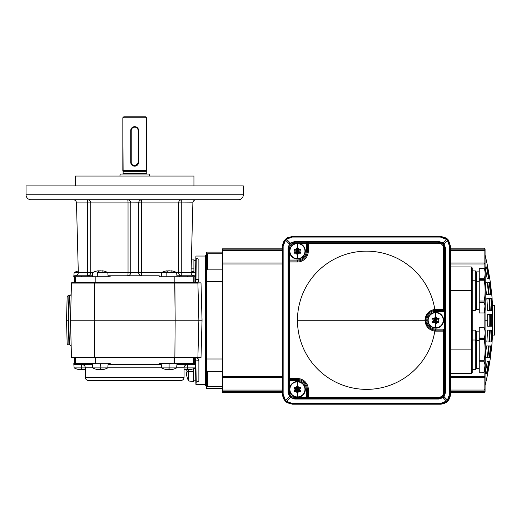 <?xml version="1.0" encoding="UTF-8"?>
<svg xmlns="http://www.w3.org/2000/svg" width="521" height="521" viewBox="0 0 521 521"><rect width="100%" height="100%" fill="white"/><g stroke="black" fill="none" stroke-linecap="round" stroke-linejoin="round"><path stroke-width="0.78" d="M206.576 252.125L222.382 252.125L206.576 252.125L206.576 264.193M205.593 255.088L205.593 385.449L206.576 385.449L205.593 385.449L205.593 255.088L206.576 255.088L205.593 255.088M206.576 381.528L206.576 276.781M207.566 371.362L206.576 370.535L206.576 386.035L207.566 386.725L207.566 371.362L222.382 371.362L207.566 371.362L207.566 386.725L222.382 386.725L207.566 386.725L206.576 386.035L206.576 358.989L222.382 358.989L206.576 358.989L206.576 370.535L207.566 371.362M207.566 253.805L206.576 254.502L206.576 270.002L207.566 269.168L207.566 253.805L222.382 253.805L207.566 253.805L207.566 269.168L222.382 269.168L207.566 269.168L206.576 270.002L206.576 254.502L207.566 253.805M206.576 281.548L222.382 281.548L206.576 281.548L206.576 270.002L206.576 358.989M206.576 259.009L206.576 255.088M206.576 385.449L206.576 376.344L206.576 388.412L222.382 388.412L206.576 388.412M222.382 249.162L282.623 249.162L222.382 249.162L222.382 250.464L282.623 250.464L222.382 250.464L222.382 262.988L282.623 262.988L222.382 262.988L282.623 262.988L222.382 262.988L222.382 263.978L282.623 263.978L222.382 263.978L222.382 376.559L282.623 376.559L222.382 376.559L222.382 377.549L282.623 377.549L222.382 377.549L222.382 390.073L282.623 390.073L222.382 390.073L222.382 391.375L282.623 391.375L222.382 391.375L222.382 392.359L282.623 392.359L222.382 392.359L222.382 249.162M282.623 248.172L222.382 248.172L282.623 248.172M494.774 310.392A272.815 272.815 0 0 1 494.95 320.265L494.69 330.145L494.774 310.848A272.802 272.802 0 0 1 494.865 314.02L494.95 320.265A272.815 272.815 0 0 0 494.774 310.392L494.774 310.392M485.077 314.345L485.077 320.265L487.715 320.265A267.553 267.553 0 0 0 487.643 314.345L489.74 314.345A269.644 269.644 0 0 1 489.805 320.265L490.378 320.265A270.223 270.223 0 0 0 490.32 314.345L491.7 314.345A271.604 271.604 0 0 1 491.765 320.265L492.111 320.265A271.949 271.949 0 0 0 492.045 314.345L492.43 314.345L492.573 320.265L492.573 305.456L494.546 305.456A272.815 272.815 0 0 1 494.69 308.419L494.69 308.79L494.69 308.419A272.815 272.815 0 0 0 494.546 305.456L492.573 305.456L492.573 335.081L492.43 314.345L492.045 314.345A271.949 271.949 0 0 1 492.045 326.192L492.43 326.192L492.045 326.192A271.949 271.949 0 0 0 492.111 320.265L491.765 320.265A271.604 271.604 0 0 1 491.7 326.192A271.604 271.604 0 0 0 491.7 314.345L490.32 314.345A270.223 270.223 0 0 1 490.32 326.192L491.7 326.192L490.32 326.192A270.223 270.223 0 0 0 490.378 320.265L489.805 320.265A269.644 269.644 0 0 1 489.74 326.192A269.644 269.644 0 0 0 489.74 314.345L487.643 314.345A267.553 267.553 0 0 1 487.643 326.192L489.74 326.192L487.643 326.192A267.553 267.553 0 0 0 487.715 320.265L485.077 320.265L485.077 310.516L485.077 330.021L485.077 310.516M485.077 266.941L485.077 255.088L485.077 270.764L485.077 263.978L485.077 266.941L485.077 263.978L484.087 263.978L484.087 268.322L484.087 263.978L450.509 263.978L484.087 263.978L484.087 250.477L450.509 250.477L484.087 250.477L484.087 249.162L450.509 249.162L484.087 249.162L484.087 250.477L485.077 251.024L485.077 249.162L485.077 251.024L484.087 250.477L484.087 262.988L450.509 262.988L484.087 262.988L484.087 263.978L485.077 263.978A0.99 0.99 0 0 0 484.087 262.988A0.99 0.99 0 0 1 485.077 263.978L485.077 249.162L484.087 249.162L485.077 249.162A0.99 0.99 0 0 0 484.087 248.172A0.99 0.99 0 0 1 485.077 249.162L485.077 251.024M492.045 298.54L492.045 298.54A272.75 272.75 0 0 1 492.43 304.036L492.365 302.988L492.43 304.036A272.75 272.75 0 0 0 492.045 298.54L492.111 298.54A272.815 272.815 0 0 0 491.765 294.593L491.7 294.593A272.75 272.75 0 0 0 490.32 282.74L490.378 282.74A272.815 272.815 0 0 0 489.805 278.787L489.74 278.787A272.75 272.75 0 0 0 487.643 266.941L487.715 266.941A272.815 272.815 0 0 0 485.077 255.088M489.506 298.54L490.893 298.54A271.604 271.604 0 0 1 491.583 310.392L490.202 310.392A270.223 270.223 0 0 0 489.506 298.54A270.223 270.223 0 0 1 490.202 310.392L491.583 310.392A271.604 271.604 0 0 0 490.893 298.54L489.506 298.54L490.893 298.54M486.829 266.941L487.532 266.941A272.639 272.639 0 0 1 489.623 278.787L488.926 278.787A271.949 271.949 0 0 0 486.829 266.941A271.949 271.949 0 0 1 488.926 278.787L489.623 278.787A272.639 272.639 0 0 0 487.532 266.941L486.829 266.941M492.43 306.087L492.43 310.392L491.928 310.392A271.949 271.949 0 0 0 491.238 298.54L491.928 298.54A272.639 272.639 0 0 1 492.43 306.087A272.639 272.639 0 0 0 491.928 298.54L491.238 298.54A271.949 271.949 0 0 1 491.928 310.392L492.43 310.392L492.43 306.087L491.739 306.087L492.43 306.087M486.477 294.593A267.553 267.553 0 0 0 485.787 288.224L485.787 282.74L487.181 282.74A269.644 269.644 0 0 1 488.581 294.593L486.477 294.593L488.581 294.593A269.644 269.644 0 0 0 487.181 282.74L485.787 282.74L485.787 288.224A267.553 267.553 0 0 1 486.477 294.593L488.581 294.593M487.532 310.392A267.553 267.553 0 0 0 486.829 298.54L488.926 298.54A269.644 269.644 0 0 1 489.623 310.392L487.532 310.392L489.623 310.392A269.644 269.644 0 0 0 488.926 298.54L486.829 298.54A267.553 267.553 0 0 1 487.532 310.392L489.623 310.392L487.532 310.392M487.181 278.787A270.223 270.223 0 0 0 485.787 270.64L485.787 266.941L486.477 266.941A271.604 271.604 0 0 1 488.581 278.787L487.181 278.787L488.581 278.787A271.604 271.604 0 0 0 486.477 266.941L485.787 266.941L485.787 270.64A270.223 270.223 0 0 1 487.181 278.787L488.581 278.787L487.181 278.787M490.548 294.593L489.16 294.593A270.223 270.223 0 0 0 487.76 282.74L489.16 282.74A271.604 271.604 0 0 1 490.548 294.593A271.604 271.604 0 0 0 489.16 282.74L487.76 282.74A270.223 270.223 0 0 1 489.16 294.593L490.548 294.593L489.16 294.593M491.583 294.593L490.893 294.593A271.949 271.949 0 0 0 489.506 282.74L490.202 282.74A272.639 272.639 0 0 1 491.583 294.593A272.639 272.639 0 0 0 490.202 282.74L489.506 282.74A271.949 271.949 0 0 1 490.893 294.593L491.583 294.593M494.69 332.118L494.546 320.265L494.546 335.081L492.573 335.081L494.546 335.081L494.546 305.755L492.573 305.755L494.546 305.755L494.69 332.118A272.815 272.815 0 0 1 494.546 335.081M494.69 308.79L494.546 305.755L494.69 308.79M491.583 345.944L490.893 345.944A271.949 271.949 0 0 1 489.506 357.797L490.202 357.797A272.639 272.639 0 0 0 491.583 345.944A272.639 272.639 0 0 1 490.202 357.797L489.506 357.797A271.949 271.949 0 0 0 490.893 345.944L491.583 345.944M491.583 330.145L490.202 330.145A270.223 270.223 0 0 1 489.506 341.997L490.893 341.997A271.604 271.604 0 0 0 491.583 330.145L490.202 330.145L491.583 330.145A271.604 271.604 0 0 1 490.893 341.997L489.506 341.997A270.223 270.223 0 0 0 490.202 330.145M491.7 294.593L491.7 294.593A272.75 272.75 0 0 0 490.32 282.74L490.32 282.74M491.583 310.392L490.202 310.392M492.045 341.997L492.045 341.997A272.75 272.75 0 0 0 492.43 336.501A272.75 272.75 0 0 1 492.045 341.997L492.111 341.997A272.815 272.815 0 0 1 491.765 345.944L491.7 345.944A272.75 272.75 0 0 1 490.32 357.797L490.32 357.797A272.75 272.75 0 0 0 491.7 345.944M492.43 337.549L492.43 336.501L492.43 337.549A272.815 272.815 0 0 0 492.573 335.081M489.623 278.787L488.926 278.787M488.581 345.944L486.477 345.944A267.553 267.553 0 0 1 485.787 352.313L485.787 357.797L487.181 357.797A269.644 269.644 0 0 0 488.581 345.944L486.477 345.944L488.581 345.944A269.644 269.644 0 0 1 487.181 357.797L485.787 357.797L487.181 357.797L485.787 357.797L485.787 352.313A267.553 267.553 0 0 0 486.477 345.944M488.581 361.743L487.181 361.743A270.223 270.223 0 0 1 485.787 369.89L485.787 373.596L486.477 373.596A271.604 271.604 0 0 0 488.581 361.743A271.604 271.604 0 0 1 486.477 373.596L485.787 373.596L486.477 373.596L485.787 373.596L485.787 369.89A270.223 270.223 0 0 0 487.181 361.743L488.581 361.743M485.787 282.74L487.181 282.74L485.787 282.74M488.926 298.54L486.829 298.54M450.509 390.06L484.087 390.06L484.087 377.549L484.087 390.06L450.509 390.06M450.509 391.375L484.087 391.375L484.087 390.06L484.087 391.375L450.509 391.375M484.087 248.172L484.087 249.162L484.087 248.172L450.509 248.172L484.087 248.172M485.077 326.192L485.077 330.021L485.077 326.192M485.077 369.773L485.077 391.375A0.99 0.99 0 0 1 484.087 392.359L450.509 392.359L484.087 392.359L484.087 391.375L484.087 392.359A0.99 0.99 0 0 0 485.077 391.375L484.087 391.375L485.077 391.375L485.077 389.506L484.087 390.06L485.077 389.506L485.077 376.559A0.99 0.99 0 0 1 484.087 377.549L450.509 377.549L484.087 377.549L484.087 376.559L450.509 376.559L484.087 376.559L484.087 377.549A0.99 0.99 0 0 0 485.077 376.559L484.087 376.559L485.077 376.559L485.077 369.773L485.077 389.506M484.087 312.958L484.087 327.579L484.087 312.958M484.087 372.215L484.087 376.559L484.087 372.215M485.787 266.941L486.477 266.941L485.787 266.941M489.623 330.145L487.532 330.145A267.553 267.553 0 0 1 486.829 341.997L488.926 341.997A269.644 269.644 0 0 0 489.623 330.145A269.644 269.644 0 0 1 488.926 341.997L486.829 341.997A267.553 267.553 0 0 0 487.532 330.145L489.623 330.145M489.74 278.787L489.74 278.787A272.75 272.75 0 0 0 487.643 266.941L487.643 266.941M487.643 373.596L487.643 373.596A272.75 272.75 0 0 0 489.74 361.743A272.75 272.75 0 0 1 487.643 373.596L487.715 373.596A272.815 272.815 0 0 1 485.077 385.449M489.74 361.743L489.805 361.743A272.815 272.815 0 0 0 490.378 357.797L490.32 357.797M491.928 341.997A272.639 272.639 0 0 0 492.43 334.449L491.739 334.449L492.43 334.449L492.43 330.145L491.928 330.145A271.949 271.949 0 0 1 491.238 341.997L491.928 341.997L491.238 341.997A271.949 271.949 0 0 0 491.928 330.145L492.43 330.145L492.43 334.449A272.639 272.639 0 0 1 491.928 341.997M489.623 361.743A272.639 272.639 0 0 1 487.532 373.596L486.829 373.596L487.532 373.596A272.639 272.639 0 0 0 489.623 361.743L488.926 361.743A271.949 271.949 0 0 1 486.829 373.596A271.949 271.949 0 0 0 488.926 361.743L489.623 361.743L488.926 361.743M489.16 282.74L487.76 282.74M490.202 282.74L489.506 282.74M491.7 314.345L490.32 314.345M490.548 345.944L489.16 345.944A270.223 270.223 0 0 1 487.76 357.797L489.16 357.797A271.604 271.604 0 0 0 490.548 345.944L489.16 345.944L490.548 345.944A271.604 271.604 0 0 1 489.16 357.797L487.76 357.797A270.223 270.223 0 0 0 489.16 345.944M491.7 326.192L490.32 326.192M485.077 320.265L485.077 330.021M489.16 357.797L487.76 357.797M488.926 341.997L486.829 341.997M490.893 341.997L489.506 341.997M490.202 357.797L489.506 357.797M494.774 320.265L494.865 314.02A272.802 272.802 0 0 0 494.774 310.848L494.774 320.265M446.451 238.221L447.35 238.957L440.636 236.326L292.496 236.326L440.636 236.326L440.395 237.062L440.636 236.326L447.35 238.957L448.158 239.803L450.509 246.199L450.509 394.338L448.542 400.252L450.509 394.338L447.35 401.58L440.636 404.211L292.496 404.211L440.636 404.211L292.496 404.211L286.068 401.828L285.267 401.066L282.623 394.338A9.873 9.873 0 0 0 284.238 399.75L285.313 401.111L284.238 399.75A9.873 9.873 0 0 1 282.623 394.338L282.623 246.199L285.267 239.471L286.068 238.709L292.496 236.326L286.648 238.24L284.238 240.787A9.873 9.873 0 0 0 282.623 246.199A9.873 9.873 0 0 1 284.238 240.787L286.648 238.24L292.496 236.326L440.636 236.326L292.496 236.326L292.255 237.062L440.395 237.062L446.438 239.432L447.415 240.441L449.532 246.199L449.532 394.338L447.415 400.095L446.438 401.098A0.99 0.345 47.2 0 0 447.35 401.58L448.158 400.734L447.415 400.095L448.158 400.734L450.509 394.338L450.509 246.199L448.542 240.285L446.152 238.012L440.636 236.326L447.35 238.957L450.509 246.199L450.509 394.338L449.532 394.338L450.476 394.338L450.476 246.199L449.532 246.199L450.509 246.199L448.158 239.803L447.415 240.441L448.158 239.803L447.35 238.957L448.542 240.285L450.509 246.199L447.35 238.957A0.99 0.345 132.8 0 0 446.438 239.432A0.99 0.345 -47.2 0 1 447.35 238.957L440.636 236.326L446.152 238.012L447.044 238.69M286.648 402.29L292.496 404.211L287.475 402.837M308.302 398.285L296.449 398.285L308.302 398.285A0.99 0.99 0 0 1 307.312 397.302L306.576 397.302L306.836 398.285L308.302 398.285L308.302 389.395A10.863 10.863 0 0 0 297.432 378.533L289.533 378.533L289.533 261.998L288.549 261.998L288.549 260.025L288.549 392.359L288.022 392.359L288.022 248.172L289.409 244.023L290.334 243.073L286.472 239.211L292.255 237.062L292.496 236.326L286.068 238.709L286.472 239.211L286.068 238.709L292.496 236.326L285.267 239.471L282.623 246.199L285.267 239.471L282.623 246.199L282.623 394.338L285.267 401.066A0.99 0.332 -42.9 0 1 285.534 400.388L283.15 394.338L282.623 394.338L283.15 394.338L283.15 246.199L282.623 246.199L283.15 246.199L285.534 240.142A0.99 0.332 -137.1 0 1 285.267 239.471A0.99 0.332 42.9 0 0 285.534 240.142L286.472 239.211L285.534 240.142L289.409 244.023L285.534 240.142L283.15 246.199L283.15 394.338L285.534 400.388L289.409 396.514L288.022 392.359L289.409 396.514L290.334 397.464L290.718 396.95L289.735 395.921L289.409 396.514L289.735 395.921L290.718 396.95L290.334 397.464L294.71 399.027L294.476 398.285L306.836 398.285L306.322 389.395L306.322 397.302L307.312 397.302L307.312 389.395A9.873 9.873 0 0 0 297.432 379.522L297.432 380.512A8.89 8.89 0 0 1 306.322 389.395L307.312 389.395L306.576 389.395L306.576 397.302L306.322 389.395A8.89 8.89 0 0 0 297.432 380.512L289.533 380.512L289.533 392.359A4.936 4.936 0 0 0 294.476 397.302L306.322 397.302L306.322 398.285L306.322 397.302L294.476 397.302L294.476 398.285L294.476 397.302A4.936 4.936 0 0 1 289.533 392.359L288.549 392.359L288.549 378.533L289.533 378.533L288.549 378.533A0.99 0.99 0 0 0 289.533 379.522L289.533 380.512L297.432 380.512L297.432 379.522L289.533 379.522A0.99 0.99 0 0 1 288.549 378.533L288.549 392.359A5.926 5.926 0 0 0 294.476 398.285L438.656 398.285A5.926 5.926 0 0 0 444.582 392.359L444.615 330.529L444.582 392.359L444.582 330.529L444.582 392.359L443.599 392.359L444.55 392.359L444.55 331.128L443.599 331.128L443.599 392.359A4.936 4.936 0 0 1 438.656 397.302L438.656 398.285L438.656 397.302L307.312 397.302L308.302 397.302L308.302 398.285L294.476 398.285A5.926 5.926 0 0 1 288.549 392.359L289.533 392.359L289.533 380.512L288.549 380.512L289.533 380.512L289.533 378.533L289.533 379.522L297.432 379.522A9.873 9.873 0 0 1 307.312 389.395A9.873 9.873 0 0 0 297.432 379.522L297.432 378.533L297.432 379.522A9.873 9.873 0 0 1 307.312 389.395L308.302 389.395L308.041 397.302L308.041 389.395L307.312 389.395L307.312 397.302A0.99 0.99 0 0 0 308.302 398.285L294.476 398.285L294.71 399.027L438.897 399.027L443.006 397.673L446.438 401.098L447.415 400.095L449.532 394.338L449.532 246.199L447.415 240.441L446.438 239.432L440.395 237.062L292.255 237.062L286.472 239.211L290.334 243.073L289.409 244.023L288.022 248.172L288.022 392.359L288.549 392.359L288.549 261.998L289.533 261.998L289.533 378.533L297.432 378.533A10.863 10.863 0 0 1 308.302 389.395L308.302 397.302L438.656 397.302A4.936 4.936 0 0 0 443.599 392.359L443.599 331.128L444.55 331.128A0.99 0.951 -90 0 0 443.599 330.145L443.599 329.155A1.973 1.973 0 0 1 444.582 329.422L444.582 311.115A1.973 1.973 0 0 1 443.599 311.382L443.599 309.402L435.693 309.402A10.863 10.863 0 0 0 434.814 309.441L434.814 310.431A9.873 9.873 0 0 1 435.693 310.392L435.693 309.402L435.693 310.392L443.599 310.392L435.693 310.392L435.693 311.382L443.599 311.382L435.693 311.382A8.89 8.89 0 0 0 426.81 320.265A8.89 8.89 0 0 0 435.693 329.155A8.89 8.89 0 0 1 426.81 320.265L425.82 320.265C426.321 325.899 429.324 329.174 434.814 330.106A9.873 9.873 0 0 0 435.693 330.145L435.693 329.155L443.599 329.155L443.599 330.145A0.99 0.99 0 0 1 444.582 331.128L444.582 330.529L445.559 330.529L445.559 392.359L444.029 396.702L447.415 400.095L444.029 396.702L443.006 397.673A0.99 0.339 53.5 0 0 442.179 397.126A0.99 0.339 -126.5 0 1 443.006 397.673L444.029 396.702L443.267 396.084L444.582 392.359A5.926 5.926 0 0 1 438.656 398.285L308.302 398.285M291.656 242.962L291.174 242.486L291.656 242.962M427.324 315.023A9.873 9.873 0 0 1 434.814 310.431A9.873 9.873 0 0 0 434.814 330.106A9.873 9.873 0 0 1 425.82 320.265L426.81 320.265A8.89 8.89 0 0 1 435.693 311.382L435.693 310.392A9.873 9.873 0 0 0 434.814 310.431L434.814 309.441A10.863 10.863 0 0 1 435.693 309.402L443.599 309.402L443.599 310.392A0.99 0.99 0 0 0 444.582 309.402L444.582 248.172L444.55 309.402L444.582 311.115L445.462 311.115L444.582 311.115L444.582 329.422L445.462 329.422L445.559 248.172L444.029 243.835L443.006 242.864L438.897 241.51L438.656 242.252L306.322 242.252L308.302 242.252L306.836 242.252L306.576 243.235L307.312 243.235L306.576 243.235L306.576 251.135L307.312 251.135L306.322 251.135L306.322 243.235L294.476 243.235A4.936 4.936 0 0 0 289.533 248.172L289.533 260.025L297.432 260.025A8.89 8.89 0 0 0 306.322 251.135L306.576 243.235L306.322 251.135A8.89 8.89 0 0 1 297.432 260.025L297.432 261.014A9.873 9.873 0 0 0 307.312 251.135A9.873 9.873 0 0 1 297.432 261.014L297.432 260.025L289.533 260.025L289.533 261.014L297.432 261.014A9.873 9.873 0 0 0 307.312 251.135L307.312 243.235L307.312 251.135L308.302 251.135A10.863 10.863 0 0 1 297.432 261.998L289.533 261.998L297.432 261.998A10.863 10.863 0 0 0 308.302 251.135L308.302 243.235L308.302 251.135L307.312 251.135A9.873 9.873 0 0 1 297.432 261.014L297.432 261.998L297.432 261.014L289.533 261.014L289.533 261.998L289.533 261.014A0.99 0.99 0 0 0 288.549 261.998A0.99 0.99 0 0 1 289.533 261.014A0.99 0.99 0 0 0 288.549 261.998A0.99 0.99 0 0 1 289.533 261.014L289.533 260.025L288.549 260.025L289.533 260.025L289.533 248.172L288.022 248.172L288.549 248.172L288.549 261.998L288.549 248.172L289.533 248.172A4.936 4.936 0 0 1 294.476 243.235L294.71 241.51L290.334 243.073L290.718 243.587L290.334 243.073L294.71 241.51L294.476 242.252A5.926 5.926 0 0 0 288.549 248.172A5.926 5.926 0 0 1 294.476 242.252L294.476 243.235L306.322 243.235L306.322 242.252L294.476 242.252L306.322 242.252L306.322 243.235L306.836 242.252L306.322 242.252L308.302 242.252A0.99 0.99 0 0 0 307.312 243.235A0.99 0.99 0 0 1 308.302 242.252L308.041 251.135L308.041 243.235L307.312 243.235L308.302 243.235L308.302 242.252L306.322 242.252M291.656 397.575L291.174 398.051L291.656 397.575M292.007 236.339L440.636 236.326L440.883 237.062M446.152 402.525L440.636 404.211L446.152 402.525L447.409 401.522L446.152 402.525M479.248 271.877L476.285 271.877L476.285 281.262L476.285 271.877L475.295 270.887L475.295 280.767L475.295 270.887L472.234 270.887L472.234 369.649L475.295 369.649L475.295 340.018L476.285 340.513L479.248 340.513L476.285 340.513L476.285 331.128L476.285 340.513L475.295 340.018L475.295 330.145L475.295 340.018L472.234 340.018L475.295 340.018L475.295 369.649L476.285 368.66L476.285 340.513L476.285 368.66L479.248 368.66M450.509 266.941L471.251 266.941L471.251 290.64L472.234 290.64L472.234 267.924L471.251 266.941L471.251 373.596L471.251 349.897L472.234 349.897L471.251 349.897L471.251 290.64L450.509 290.64L472.234 290.64L472.234 372.606L471.251 373.596L450.509 373.596M450.509 349.897L471.251 349.897L450.509 349.897M424.973 320.265L297.465 320.265A69.104 69.104 0 0 0 361.131 389.154A69.104 69.104 0 0 0 434.814 331.109C428.79 330.04 425.514 326.433 424.973 320.265C425.514 326.433 428.79 330.04 434.814 331.109A10.863 10.863 0 0 0 435.693 331.128L443.599 331.128L443.599 330.145L443.599 331.128L435.693 331.128L435.693 330.145L443.599 330.145L435.693 330.145L435.693 331.128A10.863 10.863 0 0 1 434.814 331.095L434.814 330.106L434.814 331.109A69.104 69.104 0 0 1 328.92 378.213A69.104 69.104 0 0 1 328.92 262.317A69.104 69.104 0 0 1 434.814 309.428L434.814 309.428C428.79 310.496 425.514 314.104 424.973 320.265C425.514 314.104 428.79 310.496 434.814 309.428A69.104 69.104 0 0 0 361.131 251.382A69.104 69.104 0 0 0 297.465 320.265L424.973 320.265M444.615 248.172L445.559 248.172L444.615 248.172L444.615 310.008L444.615 248.172M444.582 310.008L445.559 310.008L444.582 310.008L444.55 309.402L444.55 248.172L443.599 248.172A4.936 4.936 0 0 0 438.656 243.235L308.302 243.235L438.656 243.235L438.897 241.51L294.71 241.51L438.897 241.51L443.006 242.864A0.99 0.339 -53.5 0 1 442.179 243.411L442.746 243.887L442.179 243.411A0.99 0.339 126.5 0 0 443.006 242.864L446.438 239.432L443.006 242.864L444.029 243.835L443.267 244.453L444.582 248.172A5.926 5.926 0 0 0 438.656 242.252L438.656 243.235A4.936 4.936 0 0 1 443.599 248.172L444.582 248.172L444.582 309.402A0.99 0.99 0 0 1 443.599 310.392A0.99 0.951 -90 0 0 444.55 309.402L443.599 309.402L443.599 248.172L443.599 309.402L444.55 309.402A0.99 0.951 -90 0 1 443.599 310.392L443.599 311.382A1.973 1.973 0 0 0 444.582 311.115L444.582 310.008M441.079 242.766L442.179 243.411L438.656 242.252A5.926 5.926 0 0 1 444.582 248.172L443.267 244.453L447.415 240.441L444.029 243.835L445.559 248.172L445.559 330.529L444.615 330.529L444.615 392.359L445.559 392.359L444.582 392.359L443.267 396.084L444.029 396.702L445.559 392.359L445.559 330.529L445.462 329.422L444.582 329.422L444.582 330.529L444.582 329.422A1.973 1.973 0 0 0 443.599 329.155L435.693 329.155L435.693 330.145A9.873 9.873 0 0 1 434.814 330.106C429.324 329.174 426.321 325.899 425.82 320.265A9.873 9.873 0 0 1 426.497 316.67M450.509 394.338L448.158 400.734L447.35 401.58L440.636 404.211C446.588 403.586 449.883 400.291 450.509 394.338M440.636 404.211L292.496 404.211L440.636 404.211L440.395 403.469L446.438 401.098L443.006 397.673L438.897 399.027L438.656 398.285L442.179 397.126L438.656 398.285L438.897 399.027L294.71 399.027L290.334 397.464L286.472 401.326L292.255 403.469L440.395 403.469L292.255 403.469L286.472 401.326L290.334 397.464L289.409 396.514L285.534 400.388L286.472 401.326L285.534 400.388A0.99 0.332 137.1 0 0 285.267 401.066L286.068 401.828L292.496 404.211L286.068 401.828L286.472 401.326L286.068 401.828L292.496 404.211L292.255 403.469L292.496 404.211L440.636 404.211L447.35 401.58A0.99 0.345 -132.8 0 1 446.438 401.098L440.395 403.469L440.636 404.211L441.131 404.198M286.068 238.709L284.961 239.823M289.735 244.616L289.409 244.023L289.735 244.616L290.718 243.587L289.735 244.616M444.55 331.128A0.99 0.951 -90 0 0 443.599 330.145A0.99 0.99 0 0 1 444.582 331.128L444.55 331.128M425.82 320.265C426.321 314.638 429.324 311.363 434.814 310.431M308.302 242.252L438.656 242.252M288.549 392.359L289.735 395.921M294.059 391.154L295.068 389.395L294.228 391.447L294.059 391.154L297.432 389.395L295.068 389.395L294.228 387.35L297.432 389.395L294.228 391.251L296.254 391.447L297.432 389.395L296.254 391.447L294.228 391.447M297.432 396.93A7.535 7.535 0 0 0 304.967 389.395A7.535 7.535 0 0 0 297.432 381.867L297.432 385.494L298.618 387.35L300.812 387.644L299.803 389.395L300.643 391.447L298.618 391.447L297.432 393.296L297.432 396.93A7.535 7.535 0 0 1 289.904 389.395A7.535 7.535 0 0 1 297.432 381.867L297.432 381.496A7.9 7.9 0 0 0 289.533 389.395A7.9 7.9 0 0 0 297.432 397.302L297.432 396.93L297.432 397.302A7.9 7.9 0 0 0 305.339 389.395A7.9 7.9 0 0 0 297.432 381.496L297.432 381.867A7.535 7.535 0 0 1 304.967 389.395A7.535 7.535 0 0 1 297.432 396.93L297.432 389.395L297.608 393.199L298.618 391.447L297.432 389.395L300.643 387.546L298.618 387.35L297.432 389.395L298.618 387.35L297.608 385.599L297.432 389.395L297.432 385.696L296.254 387.35L297.432 389.395L296.254 387.35L294.228 387.35L296.254 387.35L297.432 385.494L297.432 381.867A7.535 7.535 0 0 0 289.904 389.395A7.535 7.535 0 0 0 297.432 396.93M297.263 393.199L296.254 391.447L297.608 393.199M299.803 389.395L297.432 389.395L300.643 391.251L299.803 389.395L300.812 387.644M300.643 391.447L297.432 389.395L298.618 391.447L300.643 391.447M294.059 387.644L295.068 389.395L297.432 389.395L294.059 387.644M297.608 247.338L297.432 243.607A7.535 7.535 0 0 0 289.904 251.135A7.535 7.535 0 0 0 297.432 258.67A7.535 7.535 0 0 0 304.967 251.135A7.535 7.535 0 0 0 297.432 243.607L297.432 247.234L298.618 249.09L300.812 249.383L299.803 251.135L300.643 253.186L298.618 253.186L297.432 255.036L297.432 258.67A7.535 7.535 0 0 1 289.904 251.135A7.535 7.535 0 0 1 297.432 243.607L297.432 243.235A7.9 7.9 0 0 0 289.533 251.135A7.9 7.9 0 0 0 297.432 259.041L297.432 258.67L297.432 259.041A7.9 7.9 0 0 0 305.339 251.135A7.9 7.9 0 0 0 297.432 243.235L297.432 243.607A7.535 7.535 0 0 1 304.967 251.135A7.535 7.535 0 0 1 297.432 258.67L297.432 255.036L296.254 253.186L294.228 253.186L295.068 251.135L294.033 249.285L295.068 251.135L294.059 252.893L296.254 253.186L297.263 254.938L298.618 253.186L300.643 253.186L297.432 251.135L299.803 251.135L300.812 249.383L297.432 251.135L300.643 249.09L298.618 249.09L297.432 251.135L298.618 249.09L297.608 247.338L297.432 251.135L297.432 247.436L296.254 249.09L297.432 251.135L296.254 249.09L294.228 249.09L297.432 251.135L298.618 253.186L297.432 251.135L297.432 254.841L297.432 251.135L296.254 253.186L297.432 251.135L294.228 252.991L297.432 251.135L295.068 251.135L297.432 251.135L294.059 249.383M300.812 252.893L299.803 251.135M294.228 249.09L296.254 249.09L297.263 247.338M432.319 322.024L433.329 320.265L432.489 322.317L438.903 318.22L436.878 318.22L435.869 316.468L436.878 318.22L439.073 318.513L438.063 320.265L439.073 322.024L436.878 322.317L435.693 324.166L435.693 327.8A7.535 7.535 0 0 0 443.228 320.265A7.535 7.535 0 0 0 435.693 312.737L435.869 316.468L434.514 318.22L432.293 318.416L434.514 318.22L435.693 320.265L432.293 318.416L435.693 320.265L433.329 320.265L435.693 320.265L432.489 322.317L432.306 322.037M435.693 327.8A7.535 7.535 0 0 1 428.164 320.265A7.535 7.535 0 0 1 435.693 312.737L435.693 312.366A7.9 7.9 0 0 0 427.793 320.265A7.9 7.9 0 0 0 435.693 328.171L435.693 327.8L435.693 328.171A7.9 7.9 0 0 0 443.599 320.265A7.9 7.9 0 0 0 435.693 312.366L435.693 312.737A7.535 7.535 0 0 1 443.228 320.265A7.535 7.535 0 0 1 435.693 327.8L435.693 324.166L434.514 322.317L436.878 318.22L435.693 320.265L435.693 316.566L435.693 320.265L436.878 322.317L438.903 322.317L435.693 320.265L435.869 324.069L436.878 322.317L435.693 320.265L434.514 322.317L432.489 322.317L434.514 322.317L435.693 323.971L435.693 320.265L434.514 318.22L435.693 316.364L435.693 312.737A7.535 7.535 0 0 0 428.164 320.265A7.535 7.535 0 0 0 435.693 327.8M439.073 322.024L438.063 320.265L439.073 318.513M433.329 320.265L432.319 318.513L433.329 320.265M479.248 301.034L484.185 301.034L479.248 301.034L479.248 280.246L479.248 302.551L479.248 301.034L479.248 302.551L484.185 302.551C485.422 306.022 485.422 309.487 484.185 312.945L479.248 312.945L479.248 302.551L479.248 312.945L484.185 312.945L485.175 310.249L485.175 271.037L484.185 268.341C485.422 271.806 485.422 275.27 484.185 278.735L485.175 280.839L485.175 306.146M476.285 281.262L479.248 281.262L476.285 281.262L475.295 280.767L476.285 281.262L476.285 309.402L476.285 281.262M472.234 280.767L475.295 280.767L472.234 280.767M479.248 309.402L476.285 309.402L475.295 310.392L475.295 280.767L475.295 310.392L472.234 310.392M485.005 305.977L484.185 312.958C485.422 309.487 485.422 306.022 484.185 302.551L484.185 301.034C485.422 294.105 485.422 287.175 484.185 280.246L479.248 280.246L484.185 280.246L484.185 279.484L479.248 279.484L479.248 280.246L479.248 268.341L484.185 268.341L479.248 268.322L479.248 278.735L484.185 278.735C485.422 275.27 485.422 271.806 484.185 268.341L479.248 268.341M485.175 280.839L484.185 279.484L479.248 279.484L479.248 278.735L484.185 278.735L484.185 280.246C485.422 287.175 485.422 294.105 484.185 301.034L484.185 302.551L479.248 302.551M479.248 312.945L484.185 312.958M479.248 372.196L484.185 372.215L479.248 372.196L479.248 361.802L479.248 372.196L484.185 372.215L485.175 369.5L485.175 330.288L484.185 327.592C485.422 331.056 485.422 334.521 484.185 337.986L485.175 340.089L485.175 365.397M479.248 360.291L479.248 361.802L484.185 361.802L484.185 360.291L479.248 360.291L484.185 360.291C485.422 353.362 485.422 346.432 484.185 339.503L479.248 339.503L484.185 339.503L484.185 338.735L479.248 338.735L479.248 361.802L479.248 327.592L484.185 327.579L479.248 327.592L479.248 337.986L484.185 337.986C485.422 334.521 485.422 331.056 484.185 327.592L479.248 327.579M485.175 340.089L484.185 338.735L479.248 338.735L479.248 337.986L484.185 337.986L484.185 339.503C485.422 346.432 485.422 353.362 484.185 360.291L484.185 361.802L479.248 361.802M484.185 372.196C485.422 368.744 485.422 365.28 484.185 361.802C485.422 365.28 485.422 368.744 484.185 372.196L485.005 365.234M195.421 276.775L195.31 281.223L195.382 279.536L198.872 279.738A2.963 2.963 0 0 1 198.136 281.698A2.963 2.963 0 0 0 198.872 279.738L195.766 279.543L196.241 258.279L195.916 258.182L195.479 275.492L195.916 256.039L205.593 256.039L195.916 256.039L195.46 275.238M194.926 358.474L195.74 359.392L196.241 382.173L195.916 382.277L195.479 364.967L195.916 384.42L195.46 365.221L195.916 384.42L205.593 384.42L195.916 384.42L196.241 382.173L195.766 360.916L195.382 360.923L195.447 363.684L195.362 360.161L195.759 360.232L195.74 359.392L195.336 359.19L195.362 360.161L195.31 359.236L195.421 363.684L195.31 359.236A2.963 2.963 0 0 1 195.349 359.314A2.963 2.963 0 0 0 195.342 359.301L195.355 359.321M69.404 295.537A1.778 1.778 0 0 0 71.182 293.805A1.778 1.778 0 0 1 69.404 295.537L68.922 295.537L69.404 295.537L68.713 320.226L69.404 344.915A1.778 1.778 0 0 1 71.182 346.647A1.778 1.778 0 0 0 69.404 344.915L68.922 344.915A1.778 1.778 0 0 1 67.144 343.189L66.538 320.226L68.316 320.226L68.922 295.537A1.778 1.778 0 0 0 67.144 297.27L66.538 320.226L67.144 343.189L66.538 320.226L67.144 297.27A1.778 1.778 0 0 1 68.922 295.537L68.316 320.226L66.538 320.226L67.144 343.189A1.778 1.778 0 0 0 68.922 344.915L68.316 320.226L68.922 344.915L69.404 344.915L68.713 320.226L69.404 295.537M70.491 320.226L202.037 320.226L201.008 282.864L174.756 282.701L197.511 282.701L197.902 283.085A0.397 0.397 0 0 0 197.511 282.701A0.397 0.397 0 0 1 197.902 283.085L201.008 282.864L202.037 320.226L198.872 320.226L197.902 283.085L198.872 320.226L175.16 320.226L174.756 282.701L94.607 282.701L197.902 283.085L174.874 283.085L175.16 320.226L94.203 320.226L94.607 282.701L71.859 282.701L94.607 282.701L94.49 283.085L174.874 283.085L94.49 283.085L94.203 320.226L70.491 320.226L71.462 283.085A0.397 0.397 0 0 1 71.859 282.701L72.315 282.701L71.859 282.701A0.397 0.397 0 0 0 71.462 283.085L71.859 282.701L71.462 283.085L94.49 283.085L71.462 283.085L70.491 320.226L71.462 357.373L71.859 357.758L197.511 357.758L197.902 357.373L174.874 357.373L174.756 357.758L174.874 357.373L94.49 357.373L94.607 357.758L94.49 357.373L71.462 357.373L70.491 320.226M197.172 358.038A2.963 2.963 0 0 1 198.872 360.721L198.872 381.242L196.241 382.173L198.872 381.242L198.872 360.721C198.859 359.08 197.869 358.096 195.916 357.758L194.926 357.758L195.916 357.758L195.759 360.232L195.916 357.758C197.869 358.096 198.859 359.08 198.872 360.721A2.963 2.963 0 0 0 195.916 357.758M193.903 260.305L195.837 260.305L195.916 256.039L195.916 258.182L198.872 259.217L198.872 279.738C198.859 281.373 197.876 282.362 195.916 282.701C197.876 282.362 198.859 281.373 198.872 279.738L198.872 259.217L196.241 258.279L195.916 282.701L195.759 280.22L195.74 281.066L194.926 281.985M196.573 282.629A2.963 2.963 0 0 0 197.172 282.421A2.963 2.963 0 0 1 196.573 282.629M195.382 279.536L195.447 276.775L195.382 279.536M195.31 281.223L195.342 281.151A2.963 2.963 0 0 0 195.707 279.764L195.342 281.151M71.937 284.844L71.423 284.759M194.926 281.744L195.675 280.187L194.926 281.861L195.668 280.239L195.616 281.255M195.336 360.304L195.167 358.91M195.668 360.232A2.963 2.963 0 0 1 195.707 360.695L195.707 360.695A2.963 2.963 0 0 0 195.668 360.232M194.926 358.715L195.342 359.301M195.675 360.272L195.707 360.916M195.427 359.379L194.926 358.591M71.462 357.373L94.49 357.373L94.203 320.226L94.49 357.373L174.874 357.373L175.16 320.226L174.874 357.373L197.902 357.373L198.872 320.226L197.902 357.373L201.008 357.588L202.037 320.226L201.008 357.588L197.902 357.373A0.397 0.397 0 0 1 197.511 357.758L201.008 357.588M199.94 357.758L72.315 357.758M174.183 357.758L173.988 363.684L174.183 357.758M195.766 360.916L198.872 360.721L195.766 360.916M195.701 280.239L195.707 279.543L195.701 280.239M195.199 281.392L195.401 277.465L194.926 277.465M180.904 380.473A3.159 3.159 0 0 0 184.063 377.308L184.063 367.833L176.645 367.833L184.063 367.833A3.159 3.159 0 0 1 187.221 364.667A3.159 3.159 0 0 0 184.063 367.833L184.063 377.308A3.159 3.159 0 0 1 180.904 380.473L88.466 380.473A3.159 3.159 0 0 1 85.307 377.308L85.307 367.833L92.718 367.833L85.307 367.833L85.307 377.308A3.159 3.159 0 0 0 88.466 380.473L180.904 380.473L88.466 380.473M107.795 367.833L161.569 367.833L107.795 367.833M82.142 364.667A3.159 3.159 0 0 1 85.307 367.833A3.159 3.159 0 0 0 82.142 364.667L92.445 364.667M179.244 364.667L176.938 364.472L179.406 364.472L179.406 363.879L176.99 363.879L179.406 363.879L179.406 364.472L187.69 364.472L187.69 363.879L179.406 363.879L187.69 363.879L187.69 364.472L179.244 364.667L194.73 364.667L187.69 364.667L194.73 364.667L194.926 363.879L194.73 364.667L176.919 364.667L187.221 364.667M100.306 369.317L100.136 369.337A15.669 8.004 -90 0 1 99.101 369.623A15.669 15.669 90 0 1 99.068 369.623A15.669 7.665 -90 0 0 100.039 369.337L100.162 367.891L107.788 367.891L108.16 363.684L109.938 363.482A0.397 0.397 0 0 1 110.335 363.879L110.335 364.667L108.075 364.667L110.335 364.667L110.335 363.879L110.335 364.667L108.088 364.472M75.454 363.684L75.454 357.758L75.786 363.684L74.64 363.684L74.64 364.667L90.126 364.667L89.957 363.879L81.673 363.879L81.673 364.472L92.425 364.472L74.64 364.667M109.938 363.684L100.162 363.684L109.938 363.684M81.673 363.879L92.373 363.879L89.957 363.879L89.957 364.472L74.64 364.472L81.673 364.472L81.673 363.879L74.64 363.879L81.673 363.879M108.14 363.879L110.133 363.879M97.896 369.623L97.896 369.623A15.669 8.004 -90 0 1 96.86 369.337A15.669 8.004 90 0 0 97.896 369.623A15.669 8.004 -90 0 1 97.876 369.623A15.799 15.799 0 0 1 92.725 367.891L92.36 363.684L89.794 363.684L100.162 363.684L100.162 367.891L92.725 367.891L100.162 367.891L100.358 363.684M81.673 363.684L74.64 363.684L81.673 363.684C71.527 363.684 71.527 363.684 81.673 363.684M95.096 363.482L75.617 363.482L75.617 357.758L75.617 363.482L95.096 363.482L95.096 357.758L95.096 363.482M74.64 364.472L74.64 363.879M74.438 363.482L74.438 357.758L74.438 364.472L74.64 357.758L74.64 363.482L75.454 363.482M95.18 363.482L95.18 357.758L95.18 363.482M95.376 363.482L95.376 357.758L95.376 363.482M161.276 364.472L159.035 364.667L161.295 364.667L159.035 364.667L159.035 363.879L159.231 364.472L161.276 364.472M161.223 363.879L159.231 363.879L161.223 363.879M194.926 364.472L194.926 363.482L187.69 363.684L194.73 363.879L187.69 363.879L193.747 363.482L174.164 363.684M193.747 357.758L193.747 363.482L193.747 357.758L174.275 357.758L174.275 363.482L193.91 363.482L193.91 357.758L193.91 363.482L194.73 363.482L194.73 357.758L193.91 357.758M194.926 363.482L194.73 357.758M194.73 364.472L187.69 364.472L194.73 364.472M179.576 363.684L177.01 363.684L179.576 363.684M159.426 363.684L159.426 363.482A0.397 0.397 0 0 0 159.035 363.879A0.397 0.397 0 0 1 159.426 363.482L169.11 363.684L159.426 363.684M173.988 363.684L159.426 363.482L173.988 363.684M173.988 357.758L173.988 363.482L173.988 357.758M110.335 364.472L159.035 364.472L110.335 364.472M110.335 364.667L159.035 364.667L110.335 364.667M108.485 380.473L160.885 380.473M184.063 377.308L85.307 377.308L184.063 377.308M159.035 364.667L161.295 364.667M75.617 363.482L75.617 357.758M110.335 363.879A0.397 0.397 0 0 0 109.938 363.482M191.057 272.542A3.159 3.159 0 0 0 191.057 272.626L181.751 272.626L181.751 275.785L181.751 272.626L178.625 272.626A3.159 3.126 -90 0 0 181.751 275.785A3.159 3.126 90 0 1 178.625 272.626L181.751 272.626L181.751 202.903L178.625 202.903L178.625 272.626L176.645 272.626L178.625 272.626L178.625 202.903L181.751 202.903L181.751 199.745A3.159 3.126 -90 0 0 178.625 202.903L138.632 202.903L138.632 272.542L130.732 272.542L138.632 272.626C138.833 274.534 139.888 275.589 141.797 275.785A3.159 0.469 90 0 1 141.321 272.626L138.632 272.626L141.321 272.626L141.321 202.903A3.159 0.469 90 0 1 141.797 199.745C139.928 199.934 138.873 200.956 138.632 202.819L141.321 202.903L141.321 272.626A3.159 0.469 -90 0 0 141.797 275.785C139.888 275.589 138.833 274.534 138.632 272.626L130.732 272.626L130.732 202.903L128.042 202.903L128.042 272.626L130.732 272.626C130.53 274.534 129.482 275.589 127.573 275.785C129.482 275.589 130.53 274.534 130.732 272.626L128.042 272.626L128.042 202.903L90.739 202.903L90.739 272.626L92.718 272.626L90.739 272.626A3.159 3.126 -90 0 1 87.619 275.785L87.619 202.903L76.483 202.903L78.306 272.542A3.159 3.159 0 0 1 78.306 272.626A3.159 3.159 0 0 0 78.306 272.542L76.483 202.903L87.619 202.903L87.619 272.626L78.306 272.626L87.619 272.626L87.619 275.785A3.159 3.126 90 0 0 90.739 272.626L87.619 272.626L90.739 272.626L90.739 202.903L128.042 202.903A3.159 0.469 90 0 0 127.573 199.745A3.159 0.469 -90 0 1 128.042 202.903L138.632 202.819C138.873 200.956 139.928 199.934 141.797 199.745A3.159 0.469 -90 0 0 141.321 202.903L178.625 202.903A3.159 3.126 90 0 1 181.751 199.745L181.751 202.903L192.887 202.819L181.751 202.903L181.751 272.626L191.057 272.626A3.159 3.159 0 0 1 191.057 272.542L192.881 202.903L191.057 272.542L195.225 272.561L191.057 272.561M30.986 199.745A4.936 4.936 0 0 1 26.05 194.808L26.05 185.919L26.05 194.808L243.314 194.808A4.936 4.936 0 0 1 238.377 199.745A4.936 4.936 0 0 0 243.314 194.808L243.314 185.919L243.314 194.808L26.05 194.808A4.936 4.936 0 0 0 30.986 199.745L238.377 199.745L30.986 199.745M75.428 185.919L75.428 176.046L193.936 176.046L193.936 185.919L193.936 176.046L75.428 176.046L75.428 185.919M198.905 199.745L197.628 199.745M243.314 185.919L26.05 185.919L243.314 185.919M169.416 270.829A15.669 14.471 90 0 1 171.285 271.115A15.669 14.471 -90 0 0 169.416 270.829A15.669 12.432 90 0 0 167.808 271.115L167.612 271.141A15.799 6.05 90 0 0 166.219 272.561L166.082 276.775L166.219 272.561L176.639 272.561L166.219 272.561A15.799 6.05 -90 0 1 167.612 271.141L167.495 271.115A15.669 2.038 -90 0 0 167.228 270.829A15.669 14.471 -90 0 0 165.359 271.115L165.313 271.115A15.669 12.432 -90 0 1 165.737 271.018A15.799 15.799 0 0 0 161.575 272.561L166.219 272.561L161.575 272.561L161.204 276.775L159.231 276.775L166.082 276.775L159.231 276.775L159.231 275.785L159.231 276.775M179.406 275.785L176.919 275.785L179.406 275.785L179.406 276.775L179.406 275.785L187.69 275.785L179.406 275.785M187.69 276.775L187.69 275.785L187.69 276.775M194.926 275.785L187.69 275.785L194.926 275.785L194.926 276.775L194.926 275.785M174.183 276.775L194.926 276.775L174.183 276.775L174.183 282.701L174.183 276.775L161.204 276.775M81.673 275.785L74.438 275.785L74.438 276.775L110.133 276.775L110.133 275.785L108.075 275.785L110.133 275.785L110.133 276.775L74.438 276.775L74.438 282.701L74.438 275.785L81.673 275.785L81.673 276.775L81.673 275.785L89.957 275.785L81.673 275.785M89.957 276.775L89.957 275.785L89.957 276.775M92.445 275.785L89.957 275.785L92.445 275.785M75.558 282.701L75.558 276.775L75.558 282.701M95.18 282.701L95.18 276.775L95.18 282.701M159.231 275.785L110.133 275.785L159.231 275.785M193.805 282.701L193.805 276.775L193.805 282.701M194.926 282.701L194.926 276.775L194.926 282.701M194.216 275.785C192.314 275.589 191.259 274.534 191.057 272.626C191.259 274.534 192.314 275.589 194.216 275.785M107.795 272.626L128.042 272.626A3.159 0.469 -90 0 1 127.573 275.785A3.159 0.469 90 0 0 128.042 272.626L107.795 272.626M87.619 199.745A3.159 3.126 -90 0 1 90.739 202.903L87.619 202.903L90.739 202.903A3.159 3.126 90 0 0 87.619 199.745L87.619 202.903L87.619 199.745M127.573 199.745C129.442 199.934 130.491 200.956 130.732 202.819C130.491 200.956 129.442 199.934 127.573 199.745M130.732 202.903L130.732 272.542L138.632 272.542L138.632 202.819L130.732 202.903M75.148 275.785C77.056 275.589 78.104 274.534 78.306 272.626C78.104 274.534 77.056 275.589 75.148 275.785C77.056 275.589 78.104 274.534 78.306 272.626A3.159 3.159 0 0 0 78.306 272.542L74.145 272.561L78.306 272.561M76.483 202.819L76.483 202.819C76.242 200.956 75.193 199.934 73.324 199.745C75.193 199.934 76.242 200.956 76.483 202.819L76.483 202.819C76.242 200.956 75.193 199.934 73.324 199.745M196.046 199.745C194.177 199.934 193.122 200.956 192.887 202.819C193.122 200.956 194.177 199.934 196.046 199.745C194.177 199.934 193.122 200.956 192.887 202.819L192.887 202.819M161.569 272.626L141.321 272.626L161.569 272.626M96.86 369.317L97.03 369.337A15.669 15.669 -90 0 0 99.049 369.623A15.669 15.669 90 0 1 97.03 369.337M108.16 363.684L100.162 363.684M103.659 369.337A15.669 8.004 -90 0 1 102.624 369.623L102.624 369.623A15.799 15.799 0 0 0 107.788 367.891L100.162 367.891L100.384 369.337A15.669 8.004 90 0 0 101.419 369.623A15.669 15.669 -90 0 0 103.438 369.337L103.614 369.337A15.669 7.665 90 0 1 102.624 369.623A15.669 8.004 90 0 0 102.644 369.623A15.669 7.665 -90 0 0 103.614 369.337L103.614 369.317M102.624 369.493A15.669 15.669 90 0 1 101.465 369.623A15.669 7.665 90 0 1 101.452 369.623L101.465 369.623A15.669 15.669 -90 0 0 102.624 369.493M100.039 369.337A15.669 7.665 90 0 1 99.049 369.623A15.669 15.669 -90 0 0 99.101 369.623L99.101 369.623A15.669 8.004 90 0 0 100.136 369.337L100.136 369.317M103.438 369.337A15.669 15.669 90 0 1 101.419 369.623A15.669 8.004 -90 0 1 100.384 369.337M172.51 369.324L172.484 369.337A15.669 7.835 90 0 1 171.474 369.623A15.669 7.835 -90 0 0 172.484 369.337L172.314 369.337A15.669 15.669 0 0 1 170.289 369.623A15.669 15.669 0 0 0 172.314 369.337M169.11 369.317L169.11 367.891L161.575 367.891L176.639 367.891L169.11 367.891L169.11 363.684L168.934 369.337A15.669 7.835 90 0 1 167.925 369.623A15.669 7.835 -90 0 0 168.934 369.337L168.934 369.337M165.899 369.337A15.669 15.669 0 0 0 167.925 369.623A15.669 15.669 0 0 1 165.899 369.337L165.73 369.337A15.669 7.835 90 0 0 166.74 369.623A15.669 7.835 -90 0 1 165.73 369.337L165.73 369.337M171.474 369.623L171.474 369.623A15.799 15.799 0 0 0 176.639 367.891L177.01 363.684L169.11 363.684C179.257 363.684 179.257 363.684 169.11 363.684C158.957 363.684 158.957 363.684 169.11 363.684L161.204 363.684L161.575 367.891A15.799 15.799 0 0 0 166.74 369.623L166.74 369.623M169.279 369.337A15.669 7.835 90 0 0 170.289 369.623A15.669 7.835 -90 0 1 169.279 369.337M81.673 367.891L74.145 367.891L85.307 367.891L81.673 367.891L81.673 364.667L81.504 369.337A15.669 7.835 90 0 1 80.495 369.623A15.669 7.835 -90 0 0 81.504 369.337L81.673 367.891M78.469 369.337L78.3 369.337A15.669 7.835 90 0 0 79.309 369.623A15.669 7.835 -90 0 1 78.3 369.337L78.469 369.337A15.669 15.669 0 0 0 80.495 369.623A15.669 15.669 0 0 1 78.469 369.337M74.64 363.684L73.774 363.684L74.145 367.891A15.799 15.799 0 0 0 79.309 369.623L79.309 369.623M84.044 369.623L84.044 369.623A15.669 7.835 -90 0 0 85.053 369.337L85.053 369.317A15.669 7.835 90 0 1 84.044 369.623A15.799 15.799 0 0 0 85.307 369.382M84.884 369.337A15.669 15.669 0 0 1 82.859 369.623A15.669 7.835 -90 0 1 81.849 369.337A15.669 7.835 90 0 0 82.859 369.623A15.669 15.669 0 0 0 84.884 369.337L84.884 369.337M187.69 369.317L187.86 369.337A15.669 7.835 90 0 0 188.876 369.623A15.669 15.669 0 0 0 190.901 369.337L191.07 369.337A15.669 7.835 90 0 1 190.054 369.623L190.054 369.623A15.669 7.835 -90 0 0 191.07 369.337L190.901 369.337A15.669 15.669 0 0 1 188.876 369.623A15.669 7.835 -90 0 1 187.86 369.337L187.69 367.891L184.063 367.891L195.225 367.891L187.69 367.891L187.69 364.667L187.521 369.337A15.669 7.835 90 0 1 186.505 369.623A15.669 7.835 -90 0 0 187.521 369.337M184.486 369.337L184.486 369.337A15.669 15.669 0 0 0 186.505 369.623A15.669 15.669 0 0 1 184.486 369.337M185.326 369.623A15.669 7.835 -90 0 1 184.31 369.337L184.31 369.337A15.669 7.835 90 0 0 185.326 369.623L185.326 369.623A15.799 15.799 0 0 1 184.063 369.382M190.054 369.623A15.799 15.799 0 0 0 195.225 367.891L195.59 363.684L194.73 363.684M165.737 271.018A15.669 12.432 -90 0 1 166.922 270.829L166.922 270.829A15.669 12.432 90 0 0 165.313 271.115L165.313 271.128M167.423 271.018A15.669 14.471 90 0 1 168.797 270.829A15.669 12.432 -90 0 1 169.11 270.868A15.669 12.432 90 0 0 168.797 270.829L168.797 270.829A15.669 14.471 -90 0 0 167.423 271.018M171.559 271.115L171.559 271.115A15.669 2.038 -90 0 0 171.292 270.829L171.559 271.115A15.669 2.038 90 0 0 171.292 270.829A15.669 12.432 -90 0 1 172.9 271.115A15.669 12.432 90 0 0 172.477 271.018A15.669 12.432 90 0 0 171.292 270.829L171.546 271.135M177.01 276.775L176.639 272.561L172.9 272.561M170.79 271.018A15.669 2.038 90 0 1 170.986 270.829A15.669 14.471 90 0 1 171.292 270.861A15.669 14.471 -90 0 0 170.986 270.829L170.986 270.829A15.669 2.038 -90 0 0 170.79 271.018M165.359 271.115A15.669 14.471 90 0 1 167.228 270.829A15.669 2.038 90 0 1 167.495 271.115M98.964 271.115A15.669 12.432 -90 0 1 100.566 270.829A15.669 12.432 90 0 0 98.964 271.115L98.762 271.141A15.799 6.05 90 0 0 97.375 272.561L97.232 276.775L97.375 272.561L107.788 272.561L97.375 272.561A15.799 6.05 -90 0 1 98.762 271.141L98.645 271.115A15.669 2.038 -90 0 0 98.384 270.829A15.669 14.471 -90 0 0 96.509 271.115L96.47 271.115A15.669 12.432 -90 0 1 96.893 271.018A15.669 12.432 -90 0 1 98.072 270.829A15.669 12.432 90 0 0 96.47 271.115L96.47 271.128M98.573 271.018A15.669 14.471 90 0 1 99.954 270.829A15.669 12.432 -90 0 1 100.26 270.868A15.669 12.432 90 0 0 99.954 270.829L99.954 270.829A15.669 14.471 -90 0 0 98.573 271.018M103.288 276.775L97.232 276.775L108.16 276.775L107.788 272.561L104.005 272.561M100.566 270.829A15.669 14.471 90 0 1 102.435 271.115A15.669 14.471 -90 0 0 100.566 270.829M104.05 271.115A15.669 12.432 90 0 0 103.627 271.018A15.669 12.432 90 0 0 102.448 270.829L102.709 271.115A15.669 2.038 -90 0 0 102.448 270.829A15.669 2.038 90 0 1 102.709 271.115M102.136 270.829L102.136 270.829A15.669 2.038 -90 0 0 101.94 271.018A15.669 2.038 90 0 1 102.136 270.829A15.669 14.471 90 0 1 102.448 270.861A15.669 14.471 -90 0 0 102.136 270.829M194.926 276.775L195.59 276.775L195.225 272.561L191.481 272.561M191.096 271.024A15.669 12.432 -90 0 1 191.481 271.115A15.669 12.432 90 0 0 191.096 271.024A15.799 15.799 0 0 1 195.225 272.561M78.267 271.044A15.669 14.471 -90 0 0 77.929 271.115L77.883 271.115A15.669 12.432 -90 0 1 78.267 271.024A15.669 12.432 90 0 0 77.883 271.115L77.929 271.115A15.669 14.471 90 0 1 78.267 271.044M78.267 271.024A15.799 15.799 0 0 0 74.145 272.561L73.774 276.775L74.438 276.775M145.548 116.789L123.822 116.789L122.832 117.779L146.531 117.779L145.548 116.789L146.531 117.779L122.832 117.779L122.832 170.608L146.531 170.608L146.531 117.779L146.531 170.608L122.832 170.608L123.125 171.715L146.238 171.715L146.531 170.608L146.238 171.715L123.125 171.715L123.125 173.278L146.238 173.278L146.238 171.715L146.238 173.278A0.788 0.788 0 0 0 147.026 174.066A0.788 0.788 0 0 1 146.238 173.278L123.125 173.278A0.788 0.788 0 0 1 122.337 174.066A0.788 0.788 0 0 0 123.125 173.278L122.832 117.779L123.822 116.789L145.548 116.789M138.632 162.22L134.685 166.166A3.953 3.953 0 0 1 130.732 162.22L130.732 130.615L131.227 130.615A3.458 3.458 0 0 1 134.685 127.157L134.685 126.662A3.953 3.953 0 0 0 130.732 130.615A3.953 3.953 0 0 1 134.685 126.662A3.953 3.953 0 0 1 138.632 130.615L138.632 162.22A3.953 3.953 0 0 1 134.685 166.166L134.685 165.671A3.458 3.458 0 0 1 131.227 162.22A3.458 3.458 0 0 0 134.685 165.671A3.458 3.458 0 0 0 138.137 162.22L138.137 130.615A3.458 3.458 0 0 0 134.685 127.157A3.458 3.458 0 0 0 131.227 130.615L131.227 162.22L130.732 162.22A3.953 3.953 0 0 0 134.685 166.166L134.685 165.671A3.458 3.458 0 0 0 138.137 162.22L138.632 162.22L138.632 130.615A3.953 3.953 0 0 0 134.685 126.662L134.685 127.157A3.458 3.458 0 0 1 138.137 130.615L138.632 130.615L138.137 130.615L138.137 162.22L138.632 162.22A3.953 3.953 0 0 1 134.685 166.166M133.91 166.088L132.484 165.502M131.891 165.014L131.403 164.421M131.038 129.097L131.403 128.42M133.904 126.74L134.679 126.662M135.453 126.74L136.196 126.968M137.479 127.821L137.961 128.413M149.136 174.066L120.227 174.066L119.882 176.046L120.227 174.066L149.136 174.066L149.488 176.046L149.136 174.066M195.759 380.174L193.779 380.174L195.759 380.174L195.759 377.048M195.401 363.033L194.926 363.033M194.926 363.007L195.401 363.007M193.903 271.923L193.903 268.875L191.155 268.875L193.903 268.875L193.903 259.002L191.409 259.217M186.375 370.021A19.746 19.668 -90 0 1 186.407 369.617A19.746 19.668 90 0 0 186.375 370.021L187 370.464A19.44 19.368 90 0 0 186.967 371.584L193.779 371.584L188.674 371.584L188.674 369.591L188.674 381.014L188.674 371.584L186.967 371.584A19.44 19.368 90 0 0 187 372.704L186.375 373.14A19.746 19.668 90 0 0 187 376.755L186.967 376.755A19.752 19.752 0 0 0 188.674 381.014L193.779 381.457L193.779 368.581M187 376.755A19.746 19.668 -90 0 1 186.375 373.14L187 372.704M186.375 373.14L186.375 372.756M130.732 162.22L131.227 162.22L131.227 130.615L130.732 130.615L130.732 162.22M494.774 330.145A272.815 272.815 0 0 0 494.865 327.181M492.573 305.456A272.815 272.815 0 0 0 492.43 302.988M446.197 402.492L448.776 399.92M446.204 238.045L448.776 240.617M440.636 236.326L441.131 236.339M285.593 239.139L287.475 237.7M285.267 401.066L284.961 400.714M292.496 404.211L292.007 404.198M447.35 401.58L446.451 402.316M472.234 330.145L475.295 330.145L476.285 331.128L479.248 331.128M176.639 272.561A15.799 15.799 0 0 0 172.477 271.018M96.893 271.018A15.799 15.799 0 0 0 92.725 272.561L92.36 276.775M107.788 272.561A15.799 15.799 0 0 0 103.627 271.018"/></g></svg>
